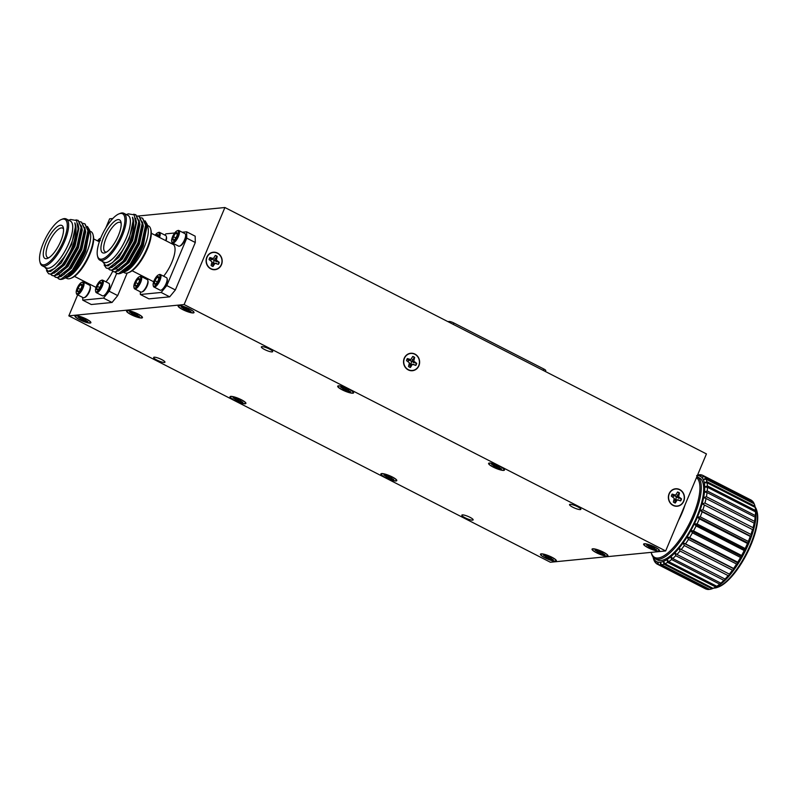 <?xml version="1.0" encoding="UTF-8"?>
<svg xmlns="http://www.w3.org/2000/svg" width="797" height="797" viewBox="0 0 797 797"><rect width="100%" height="100%" fill="white"/><g stroke="black" fill="none" stroke-linecap="round" stroke-linejoin="round"><path stroke-width="1.2" d="M82.699 297.44L82.739 300.14L91.276 304.514L112.048 302.471L103.51 298.108L109.179 291.224L116.671 273.401M87.212 282.915L86.843 283.792M109.179 291.224L117.707 295.587L112.048 302.471M127.181 273.062L117.707 295.587M82.739 300.14L103.51 298.108M105.971 281.839A21.051 7.203 -62.9 0 0 112.666 271.329M109.428 284.14L109.637 284.987A6.316 2.162 117.1 0 1 108.183 290.845A6.316 2.162 117.1 0 1 104.277 295.458L103.471 295.787A7.014 2.401 -62.9 0 0 107.804 290.656A7.014 2.401 -62.9 0 0 109.428 284.14A7.014 2.401 -62.9 0 0 108.86 283.314L102.703 280.165A7.014 2.401 117.1 0 1 101.637 287.508A7.014 2.401 117.1 0 1 96.307 292.658A7.014 2.401 117.1 0 1 95.75 291.832L95.54 290.985A6.316 2.162 -62.9 0 0 100.611 287.528A6.316 2.162 -62.9 0 0 101.319 280.405A6.316 2.162 -62.9 0 0 100.9 280.514A6.316 2.162 -62.9 0 0 96.995 285.127A6.316 2.162 -62.9 0 0 95.54 290.985M90.161 286.033L90.37 286.87A6.316 2.162 117.1 0 1 88.915 292.738A6.316 2.162 117.1 0 1 85.01 297.351L84.203 297.67A7.014 2.401 -62.9 0 0 88.537 292.549A7.014 2.401 -62.9 0 0 90.161 286.033A7.014 2.401 -62.9 0 0 89.603 285.206L83.436 282.048A7.014 2.401 117.1 0 1 82.38 289.391A7.014 2.401 117.1 0 1 77.04 294.541A7.014 2.401 117.1 0 1 76.482 293.714L76.273 292.878A6.316 2.162 -62.9 0 0 81.344 289.421A6.316 2.162 -62.9 0 0 82.051 282.297A6.316 2.162 -62.9 0 0 81.633 282.397A6.316 2.162 -62.9 0 0 77.727 287.01A6.316 2.162 -62.9 0 0 76.273 292.878M77.04 294.541L83.207 297.699A7.014 2.401 -62.9 0 0 84.203 297.67M96.307 292.658L102.474 295.817A7.014 2.401 -62.9 0 0 103.471 295.787M84.014 238.173A21.051 7.203 -62.9 0 0 83.456 238.612M68.243 269.416A21.051 7.203 -62.9 0 0 68.273 270.083M81.633 282.397L82.44 282.078A7.014 2.401 117.1 0 1 82.898 281.959A7.014 2.401 117.1 0 1 83.436 282.048M100.9 280.514L101.707 280.195A7.014 2.401 117.1 0 1 102.165 280.076A7.014 2.401 117.1 0 1 102.703 280.165M84.123 235.245A25.345 8.677 117.1 0 1 84.631 234.836M93.05 234.707L93.339 235.882A25.345 8.677 117.1 0 1 87.501 259.404A25.345 8.677 117.1 0 1 71.84 277.904L70.714 278.352A26.321 9.006 -62.9 0 0 89.364 254.014A26.321 9.006 -62.9 0 0 93.05 234.707A26.321 9.006 -62.9 0 0 90.958 231.608L89.792 231.01M67.227 277.187A25.345 8.677 117.1 0 1 66.649 276.27M65.902 272.684A25.345 8.677 117.1 0 1 65.892 272.066M100.631 238.283A6.316 2.162 -62.9 0 0 100.552 238.283A6.316 2.162 -62.9 0 0 100.133 238.393A6.316 2.162 -62.9 0 0 97.513 240.873M65.015 267.463A26.321 9.006 -62.9 0 0 64.866 268.35M64.577 273.361A26.321 9.006 -62.9 0 0 64.627 273.909M65.812 277.874L66.978 278.462A26.321 9.006 -62.9 0 0 70.714 278.352M80.527 236.839A26.321 9.006 -62.9 0 0 79.899 237.516M81.922 284.798L80.208 284.778A4.224 1.445 -62.9 0 0 77.986 288.165A4.224 1.445 -62.9 0 0 77.429 291.383A4.224 1.445 -62.9 0 0 78.325 291.732A4.224 1.445 -62.9 0 0 79.102 291.214A4.224 1.445 -62.9 0 0 81.324 287.837A4.224 1.445 -62.9 0 0 81.912 284.738A4.224 1.445 -62.9 0 0 81.872 284.619A4.224 1.445 -62.9 0 0 80.208 284.778L77.986 288.165L77.429 291.383L79.102 291.214M99.904 240.176A4.224 1.445 -62.9 0 0 98.708 240.774A4.224 1.445 -62.9 0 0 98.24 241.252M101.189 282.905L99.466 282.895A4.224 1.445 -62.9 0 0 97.244 286.272A4.224 1.445 -62.9 0 0 96.696 289.49A4.224 1.445 -62.9 0 0 97.593 289.849A4.224 1.445 -62.9 0 0 98.36 289.331A4.224 1.445 -62.9 0 0 100.581 285.944A4.224 1.445 -62.9 0 0 101.179 282.845A4.224 1.445 -62.9 0 0 101.139 282.726A4.224 1.445 -62.9 0 0 99.466 282.895L97.244 286.272L96.696 289.49L98.36 289.331M61.787 271.04A26.381 9.026 -62.9 0 0 61.807 271.638A26.321 9.006 117.1 0 1 61.827 271.01M62.415 265.461A26.321 9.006 117.1 0 1 62.604 264.584M100.372 240.604L98.708 240.774L98.599 241.431M65.832 277.874L67.984 277.007A26.381 9.026 -62.9 0 0 86.674 252.619A26.381 9.026 -62.9 0 0 90.36 233.272L89.523 229.944L85.628 251.513C80.517 263.289 74.788 271.588 68.432 276.429A28.254 9.664 117.1 0 1 65.832 277.874A28.254 9.664 117.1 0 1 64.587 278.253M62.973 264.753L62.545 264.564A26.381 9.026 -62.9 0 0 62.385 265.501M81.942 285.665L80.208 284.778M80.497 289.45L77.986 288.165M99.545 241.192L98.708 240.774M101.199 283.782L99.466 282.895M99.764 287.558L97.244 286.272M87.421 226.468L89.523 229.944M61.16 279.229L64.278 278.432A30.465 10.421 117.1 0 1 63.282 278.88A30.465 10.421 117.1 0 1 58.948 279.01A30.465 10.421 117.1 0 1 58.858 278.97M59.317 268.997A28.254 9.664 117.1 0 1 59.396 268.27M58.699 268.988L58.56 269.755M57.494 277.764L58.779 278.92L60.971 279.249L72.447 270.143L83.725 250.128L87.949 230.811L84.831 223.818L83.177 223.369M54.096 276.021L55.382 277.187L57.573 277.515L69.05 268.41L80.328 248.395L84.552 229.078L81.433 222.084L79.78 221.636M50.689 274.288L51.984 275.443L54.176 275.772L65.653 266.666L76.93 246.652L81.155 227.334L78.036 220.341L75.974 219.882M46.455 270.611L48.587 273.71L50.779 274.038L62.256 264.933L68.004 256.355C72.238 247.737 73.314 244.46 75.147 237.028C76.442 230.702 76.333 225.979 74.818 222.861L75.486 226.517L71.591 244.46L61.17 263.03L50.55 271.498L48.966 271.378M77.937 223.927L78.883 228.261L74.988 246.193L64.567 264.773L54.086 273.212M81.414 225.82L82.28 229.994L78.385 247.937L67.964 266.507L57.484 274.955M84.811 227.563L85.677 231.738L81.782 249.67L71.361 268.25L60.881 276.689M88.208 229.297L89.075 233.471L85.179 251.414L74.759 269.984L68.432 276.429M64.278 278.432L67.197 276.37L72.866 270.352L84.143 250.348L88.308 234.059L88.367 231.02L85.03 223.927M55.591 277.286L57.992 277.725L63.8 274.636L69.469 268.619L80.746 248.604L84.91 232.325L84.97 229.287L81.633 222.194M52.194 275.543L54.594 275.991L60.403 272.893L66.071 266.875L77.349 246.871L81.513 230.582L81.573 227.543L78.236 220.45M48.796 273.809L51.197 274.248L57.005 271.159L62.674 265.142L73.952 245.127L76.95 235.852A30.465 10.421 -62.9 0 1 68.004 256.355M59.217 268.459L59.117 269.197M59.207 274.417L59.855 276.28M64.975 277.535L68.622 275.174L73.902 269.555L84.333 250.975L88.308 234.059M61.578 275.802L64.537 273.999M63.8 274.636L70.505 267.812L80.935 249.242L84.91 232.325M58.181 274.058L61.827 271.697L67.107 266.078L77.538 247.498L81.513 230.582M54.784 272.325L57.743 270.522M57.005 271.159L63.71 264.335L74.141 245.765L78.106 228.948L76.95 235.852M54.953 268.29L63.899 257.501L54.873 268.35L48.298 271.369L44.762 267.095M74.818 222.861A28.254 9.664 117.1 0 1 63.899 257.501M68.731 220.241L70.614 219.484L76.592 220.54L78.106 228.948M69.757 220.759A26.381 9.026 117.1 0 1 66.34 248.574A26.381 9.026 117.1 0 1 45.778 267.623M61.359 219.514L62.475 219.065A26.321 9.006 117.1 0 1 66.221 218.946L70.295 221.038A26.321 9.006 117.1 0 1 68.711 243.444A26.321 9.006 117.1 0 1 46.316 267.892L42.241 265.809A26.321 9.006 117.1 0 1 40.139 262.711L39.85 261.536A25.345 8.677 117.1 0 1 43.397 242.946A25.345 8.677 117.1 0 1 61.359 219.514A25.345 8.677 117.1 0 1 61.13 245.914A25.345 8.677 117.1 0 1 39.85 261.536M66.221 218.946A26.321 9.006 117.1 0 1 64.637 241.361A26.321 9.006 117.1 0 1 42.241 265.809M60.731 241.242A18.52 6.336 117.1 0 1 47.611 258.367A18.52 6.336 117.1 0 1 47.77 239.07A18.52 6.336 117.1 0 1 63.322 227.653A18.52 6.336 117.1 0 1 60.731 241.242M63.541 229.048A16.508 5.649 -62.9 0 0 62.674 228.161A16.508 5.649 -62.9 0 0 50.072 240.246A16.508 5.649 -62.9 0 0 47.641 257.551A16.508 5.649 -62.9 0 0 48.866 257.73M140.332 291.792L140.382 294.492L148.919 298.865L169.691 296.833L161.153 292.459L166.812 285.575L186.757 238.134L186.647 231.817L182.254 232.246M144.855 277.266L144.486 278.143M174.673 232.993L165.876 233.85L164.859 235.095M186.647 231.817L195.175 236.181L195.295 242.507L186.757 238.134M166.812 285.575L175.35 289.949L169.691 296.833M195.295 242.507L175.35 289.949M140.382 294.492L161.153 292.459M163.614 276.19A21.051 7.203 -62.9 0 0 171.833 262.343A21.051 7.203 -62.9 0 0 173.108 244.41L151.31 233.262M185.562 234.487L185.781 235.334A6.316 2.162 117.1 0 1 184.326 241.192A6.316 2.162 117.1 0 1 180.421 245.805L179.614 246.124A7.014 2.401 -62.9 0 0 183.948 241.003A7.014 2.401 -62.9 0 0 185.562 234.487A7.014 2.401 -62.9 0 0 185.004 233.66L178.847 230.502A7.014 2.401 117.1 0 1 177.781 237.845A7.014 2.401 117.1 0 1 172.451 243.005A7.014 2.401 117.1 0 1 171.893 242.178L171.674 241.332A6.316 2.162 -62.9 0 0 176.755 237.875A6.316 2.162 -62.9 0 0 177.452 230.751A6.316 2.162 -62.9 0 0 177.034 230.861A6.316 2.162 -62.9 0 0 173.138 235.474A6.316 2.162 -62.9 0 0 171.674 241.332M167.071 278.492L167.28 279.339A6.316 2.162 117.1 0 1 165.826 285.206A6.316 2.162 117.1 0 1 161.921 289.809L161.114 290.138A7.014 2.401 -62.9 0 0 165.447 285.007A7.014 2.401 -62.9 0 0 167.071 278.492A7.014 2.401 -62.9 0 0 166.503 277.665L160.346 274.517A7.014 2.401 117.1 0 1 159.28 281.859A7.014 2.401 117.1 0 1 153.951 287.01A7.014 2.401 117.1 0 1 153.393 286.183L153.173 285.346A6.316 2.162 -62.9 0 0 158.254 281.889A6.316 2.162 -62.9 0 0 158.952 274.756A6.316 2.162 -62.9 0 0 158.533 274.865A6.316 2.162 -62.9 0 0 154.638 279.478A6.316 2.162 -62.9 0 0 153.173 285.346M165.676 240.614A7.014 2.401 -62.9 0 0 166.304 236.37L166.513 237.217A6.316 2.162 117.1 0 1 166.035 240.794M147.804 280.385L148.013 281.231A6.316 2.162 117.1 0 1 146.558 287.089A6.316 2.162 117.1 0 1 142.653 291.702L141.846 292.021A7.014 2.401 -62.9 0 0 146.18 286.9A7.014 2.401 -62.9 0 0 147.804 280.385A7.014 2.401 -62.9 0 0 147.246 279.558L141.079 276.4A7.014 2.401 117.1 0 1 140.023 283.742A7.014 2.401 117.1 0 1 134.683 288.903A7.014 2.401 117.1 0 1 134.125 288.076L133.916 287.229A6.316 2.162 -62.9 0 0 138.987 283.772A6.316 2.162 -62.9 0 0 139.694 276.649A6.316 2.162 -62.9 0 0 139.276 276.758A6.316 2.162 -62.9 0 0 135.37 281.361A6.316 2.162 -62.9 0 0 133.916 287.229M134.683 288.903L140.85 292.051A7.014 2.401 -62.9 0 0 141.846 292.021M166.304 236.37A7.014 2.401 -62.9 0 0 165.746 235.543L159.579 232.395A7.014 2.401 117.1 0 1 159.51 237.456M153.951 287.01L160.117 290.168A7.014 2.401 -62.9 0 0 161.114 290.138M172.451 243.005L178.618 246.153A7.014 2.401 -62.9 0 0 179.614 246.124M141.657 232.525A21.051 7.203 -62.9 0 0 141.099 232.963M125.886 263.767A21.051 7.203 -62.9 0 0 125.916 264.435M139.276 276.758L140.083 276.429A7.014 2.401 117.1 0 1 140.541 276.31A7.014 2.401 117.1 0 1 141.079 276.4M158.693 237.038A6.316 2.162 -62.9 0 0 158.195 232.634A6.316 2.162 -62.9 0 0 157.776 232.744L158.583 232.425A7.014 2.401 117.1 0 1 159.041 232.306A7.014 2.401 117.1 0 1 159.579 232.395M158.533 274.865L159.34 274.547A7.014 2.401 117.1 0 1 159.808 274.427A7.014 2.401 117.1 0 1 160.346 274.517M177.034 230.861L177.841 230.532A7.014 2.401 117.1 0 1 178.309 230.413A7.014 2.401 117.1 0 1 178.847 230.502M141.766 229.596A25.345 8.677 117.1 0 1 142.274 229.197M150.693 229.058L150.982 230.233A25.345 8.677 117.1 0 1 145.144 253.755A25.345 8.677 117.1 0 1 129.483 272.255L128.357 272.704A26.321 9.006 -62.9 0 0 147.007 248.365A26.321 9.006 -62.9 0 0 150.693 229.058A26.321 9.006 -62.9 0 0 148.591 225.959L147.435 225.362M124.87 271.548A25.345 8.677 117.1 0 1 124.292 270.621M123.545 267.035A25.345 8.677 117.1 0 1 123.535 266.417M157.776 232.744A6.316 2.162 -62.9 0 0 155.156 235.225M122.658 261.815A26.321 9.006 -62.9 0 0 122.509 262.701M122.22 267.712A26.321 9.006 -62.9 0 0 122.27 268.26M123.455 272.225L124.621 272.823A26.321 9.006 -62.9 0 0 128.357 272.704M138.17 231.19A26.321 9.006 -62.9 0 0 137.542 231.867M139.565 279.149L137.851 279.129A4.224 1.445 -62.9 0 0 135.629 282.517A4.224 1.445 -62.9 0 0 135.072 285.734A4.224 1.445 -62.9 0 0 135.968 286.093A4.224 1.445 -62.9 0 0 136.745 285.565A4.224 1.445 -62.9 0 0 138.967 282.188A4.224 1.445 -62.9 0 0 139.555 279.089A4.224 1.445 -62.9 0 0 139.515 278.97A4.224 1.445 -62.9 0 0 137.851 279.129L135.629 282.517L135.072 285.734L136.745 285.565M157.965 236.669A4.224 1.445 -62.9 0 0 158.055 235.085A4.224 1.445 -62.9 0 0 158.015 234.956A4.224 1.445 -62.9 0 0 156.351 235.125A4.224 1.445 -62.9 0 0 155.883 235.603M158.832 277.256L157.109 277.246A4.224 1.445 -62.9 0 0 154.887 280.624A4.224 1.445 -62.9 0 0 154.339 283.842A4.224 1.445 -62.9 0 0 155.236 284.2A4.224 1.445 -62.9 0 0 156.003 283.682A4.224 1.445 -62.9 0 0 158.224 280.295A4.224 1.445 -62.9 0 0 158.822 277.207A4.224 1.445 -62.9 0 0 158.782 277.077A4.224 1.445 -62.9 0 0 157.109 277.246L154.887 280.624L154.339 283.842L156.003 283.682M177.332 233.252L175.609 233.232A4.224 1.445 -62.9 0 0 173.387 236.619A4.224 1.445 -62.9 0 0 172.839 239.837A4.224 1.445 -62.9 0 0 173.736 240.196A4.224 1.445 -62.9 0 0 174.503 239.668A4.224 1.445 -62.9 0 0 176.725 236.291A4.224 1.445 -62.9 0 0 177.323 233.192A4.224 1.445 -62.9 0 0 177.283 233.073A4.224 1.445 -62.9 0 0 175.609 233.232L173.387 236.619L172.839 239.837L174.503 239.668M119.48 265.959A26.321 9.006 117.1 0 1 119.47 265.361M120.058 259.812A26.321 9.006 117.1 0 1 120.247 258.935M139.007 226.487A26.381 9.026 -62.9 0 0 138.519 226.876A26.321 9.006 117.1 0 1 138.997 226.537M158.065 235.135L156.351 235.125L156.242 235.782M123.465 272.225L125.627 271.369A26.381 9.026 -62.9 0 0 144.317 246.98A26.381 9.026 -62.9 0 0 148.003 227.623L147.166 224.296L143.271 245.865C138.16 257.64 132.432 265.939 126.075 270.781A28.254 9.664 117.1 0 1 123.465 272.225A28.254 9.664 117.1 0 1 122.23 272.604M120.616 259.115L120.188 258.915A26.381 9.026 -62.9 0 0 120.028 259.852M119.43 265.391A26.381 9.026 -62.9 0 0 119.45 265.989M139.585 280.016L137.851 279.129M138.14 283.802L135.629 282.517M158.085 236.012L156.351 235.125M158.842 278.133L157.109 277.246M157.398 281.909L154.887 280.624M177.342 234.119L175.609 233.232M175.898 237.905L173.387 236.619M145.064 220.819L147.166 224.296M118.803 273.58L121.921 272.783A30.465 10.421 117.1 0 1 120.925 273.232A30.465 10.421 117.1 0 1 116.591 273.371A30.465 10.421 117.1 0 1 116.501 273.321M116.96 263.349A28.254 9.664 117.1 0 1 117.029 262.631M116.342 263.349L116.203 264.106M115.127 272.116L116.422 273.281L118.614 273.61L130.09 264.494L141.368 244.49L145.592 225.162L142.474 218.169L140.82 217.72M111.729 270.372L113.025 271.538L115.216 271.867L126.693 262.761L137.971 242.746L142.195 223.429L139.076 216.435L137.423 215.987M108.332 268.639L109.627 269.804L111.819 270.133L123.296 261.017L134.573 241.013L138.798 221.686L135.679 214.692L133.617 214.234M104.098 264.963L106.23 268.061L108.422 268.39L119.899 259.284L125.647 250.706C129.881 242.089 130.957 238.811 132.79 231.379C134.075 225.053 133.976 220.331 132.461 217.212L133.119 220.879L129.234 238.811L118.813 257.381L108.193 265.849L106.609 265.73M135.58 218.278L136.516 222.612L132.631 240.545L122.21 259.125L111.729 267.563M139.057 220.181L139.923 224.355L136.028 242.288L125.607 260.858L115.127 269.306M142.454 221.915L143.321 226.089L139.425 244.021L129.004 262.602L118.524 271.04M145.851 223.658L146.718 227.832L142.822 245.765L132.402 264.335L126.075 270.781M121.921 272.783L130.509 264.714L141.786 244.699L145.951 228.41L146.01 225.372L142.673 218.278M113.234 271.638L115.635 272.076L121.443 268.988L127.112 262.97L138.389 242.955L142.553 226.677L142.613 223.638L139.276 216.545M109.837 269.894L112.238 270.342L118.046 267.244L123.714 261.237L134.992 241.222L139.156 224.933L139.216 221.895L135.879 214.801M106.439 268.161L108.84 268.599L114.648 265.511L120.317 259.493L131.595 239.479L134.593 230.203A30.465 10.421 -62.9 0 1 125.647 250.706M116.86 262.821L116.76 263.548M116.85 268.768L117.498 270.631M122.618 271.887L126.265 269.525L131.545 263.907L141.976 245.327L145.951 228.41M119.221 270.153L122.18 268.35M121.443 268.988L128.148 262.163L138.578 243.593L142.553 226.677M115.824 268.41L119.47 266.049L124.75 260.43L135.181 241.85L139.156 224.933M112.427 266.676L115.386 264.873M114.648 265.511L121.353 258.686L131.784 240.116L135.749 223.299L134.593 230.203M112.596 262.641L121.542 251.852L112.516 262.711L105.941 265.72L102.395 261.446M132.461 217.212A28.254 9.664 117.1 0 1 121.542 251.852M126.374 214.592L128.257 213.835L134.235 214.891L135.749 223.299M127.4 215.11A26.381 9.026 117.1 0 1 123.983 242.926A26.381 9.026 117.1 0 1 103.421 261.974M118.992 213.865L120.118 213.417A26.321 9.006 117.1 0 1 123.864 213.297L127.938 215.389A26.321 9.006 117.1 0 1 126.354 237.795A26.321 9.006 117.1 0 1 103.959 262.253L99.884 260.161A26.321 9.006 117.1 0 1 97.782 257.062L97.493 255.887A25.345 8.677 117.1 0 1 101.04 237.297A25.345 8.677 117.1 0 1 118.992 213.865A25.345 8.677 117.1 0 1 118.773 240.266A25.345 8.677 117.1 0 1 97.493 255.887M123.864 213.297A26.321 9.006 117.1 0 1 122.27 235.713A26.321 9.006 117.1 0 1 99.884 260.161M118.374 235.593A18.52 6.336 117.1 0 1 105.254 252.719A18.52 6.336 117.1 0 1 105.413 233.431A18.52 6.336 117.1 0 1 120.965 222.014A18.52 6.336 117.1 0 1 118.374 235.593M121.174 223.399A16.508 5.649 -62.9 0 0 120.317 222.512A16.508 5.649 -62.9 0 0 107.715 234.607A16.508 5.649 -62.9 0 0 105.274 251.902A16.508 5.649 -62.9 0 0 106.499 252.081M137.921 216.047L224.903 207.519L706.441 453.921L665.654 550.946L550.368 562.244L68.831 315.851L184.117 304.554L665.654 550.946M572.764 507.201A6.137 1.235 22.8 0 1 569.526 504.591A6.137 1.235 22.8 0 1 575.673 505.826A6.137 1.235 22.8 0 1 580.854 509.343A6.137 1.235 22.8 0 1 572.764 507.201M465.059 517.761A6.137 1.235 22.8 0 1 461.832 515.141A6.137 1.235 22.8 0 1 467.969 516.376A6.137 1.235 22.8 0 1 473.149 519.903A6.137 1.235 22.8 0 1 465.059 517.761M156.879 360.065A6.137 1.235 22.8 0 1 153.642 357.445A6.137 1.235 22.8 0 1 159.789 358.69A6.137 1.235 22.8 0 1 164.969 362.207A6.137 1.235 22.8 0 1 156.879 360.065M264.574 349.514A6.137 1.235 22.8 0 1 261.346 346.894A6.137 1.235 22.8 0 1 267.483 348.13A6.137 1.235 22.8 0 1 272.664 351.656A6.137 1.235 22.8 0 1 264.574 349.514M493.134 467.052A8.618 1.733 22.8 0 1 488.591 463.386A8.618 1.733 22.8 0 1 497.208 465.119A8.618 1.733 22.8 0 1 504.481 470.061A8.618 1.733 22.8 0 1 493.134 467.052M596.584 552.819A8.618 1.733 22.8 0 1 592.041 549.143A8.618 1.733 22.8 0 1 600.659 550.886A8.618 1.733 22.8 0 1 607.932 555.828A8.618 1.733 22.8 0 1 596.584 552.819M545.009 557.87A8.618 1.733 22.8 0 1 540.466 554.204A8.618 1.733 22.8 0 1 549.093 555.937A8.618 1.733 22.8 0 1 556.366 560.879A8.618 1.733 22.8 0 1 545.009 557.87M385.429 477.612A8.618 1.733 22.8 0 1 380.886 473.936A8.618 1.733 22.8 0 1 389.514 475.67A8.618 1.733 22.8 0 1 396.786 480.611A8.618 1.733 22.8 0 1 385.429 477.612M234.547 400.403A8.618 1.733 22.8 0 1 230.014 396.727A8.618 1.733 22.8 0 1 238.632 398.47A8.618 1.733 22.8 0 1 245.904 403.412A8.618 1.733 22.8 0 1 234.547 400.403M79.521 319.697A8.618 1.733 22.8 0 1 74.978 316.02A8.618 1.733 22.8 0 1 83.605 317.754A8.618 1.733 22.8 0 1 90.878 322.695A8.618 1.733 22.8 0 1 79.521 319.697M131.097 314.636A8.618 1.733 22.8 0 1 126.554 310.969A8.618 1.733 22.8 0 1 135.181 312.703A8.618 1.733 22.8 0 1 142.454 317.644A8.618 1.733 22.8 0 1 131.097 314.636M182.672 309.585A8.618 1.733 22.8 0 1 178.13 305.909A8.618 1.733 22.8 0 1 186.747 307.652A8.618 1.733 22.8 0 1 194.02 312.593A8.618 1.733 22.8 0 1 182.672 309.585M648.16 547.768A8.618 1.733 22.8 0 1 643.617 544.092A8.618 1.733 22.8 0 1 652.235 545.835A8.618 1.733 22.8 0 1 659.508 550.777A8.618 1.733 22.8 0 1 648.16 547.768M342.252 389.853A8.618 1.733 22.8 0 1 337.709 386.176A8.618 1.733 22.8 0 1 346.326 387.92A8.618 1.733 22.8 0 1 353.599 392.861A8.618 1.733 22.8 0 1 342.252 389.853M105.772 227.982L109.627 218.816L112.825 218.508M447.874 321.609L449.139 321.49A3.836 0.777 22.8 0 1 453.862 322.984L543.753 368.971A3.836 0.777 22.8 0 1 545.776 370.605L545.397 371.512M224.903 207.519L184.117 304.554M83.486 281.002L83.077 281.959M77.658 294.86L68.831 315.851M206.802 257.212A8.777 8.05 -95.6 0 1 213.287 252.231A8.777 8.05 -95.6 0 1 222.154 260.181A8.777 8.05 -95.6 0 1 215.001 269.695A8.777 8.05 -95.6 0 1 207.609 265.979A8.777 8.05 -95.6 0 1 206.802 257.212M404.238 358.232A8.777 8.05 -95.6 0 1 410.724 353.26A8.777 8.05 -95.6 0 1 419.591 361.2A8.777 8.05 -95.6 0 1 412.428 370.715A8.777 8.05 -95.6 0 1 405.045 366.999A8.777 8.05 -95.6 0 1 404.238 358.232M669.082 493.751A8.777 8.05 -95.6 0 1 675.567 488.77A8.777 8.05 -95.6 0 1 684.434 496.72A8.777 8.05 -95.6 0 1 677.281 506.234A8.777 8.05 -95.6 0 1 669.888 502.518A8.777 8.05 -95.6 0 1 669.082 493.751M674.611 488.93A8.777 8.05 -95.6 0 1 675.497 489.019M677.171 506.015A8.777 8.05 -95.6 0 1 676.304 506.264M409.758 353.41A8.777 8.05 -95.6 0 1 410.585 353.489M412.398 370.466A8.777 8.05 -95.6 0 1 411.461 370.754M212.331 252.39A8.777 8.05 -95.6 0 1 213.148 252.46M214.961 269.446A8.777 8.05 -95.6 0 1 214.034 269.725M352.513 393.021A8.179 1.654 -157.2 0 0 353.201 392.363A8.179 1.654 -157.2 0 0 346.306 388A8.179 1.654 -157.2 0 0 338.356 386.127A8.179 1.654 -157.2 0 0 343.049 390.141A8.179 1.654 -157.2 0 0 352.513 393.021M658.412 550.936A8.179 1.654 -157.2 0 0 659.099 550.279A8.179 1.654 -157.2 0 0 652.205 545.915A8.179 1.654 -157.2 0 0 644.255 544.042A8.179 1.654 -157.2 0 0 648.947 548.057A8.179 1.654 -157.2 0 0 658.412 550.936M192.934 312.753A8.179 1.654 -157.2 0 0 193.631 312.105A8.179 1.654 -157.2 0 0 186.727 307.732A8.179 1.654 -157.2 0 0 178.787 305.859A8.179 1.654 -157.2 0 0 183.469 309.874A8.179 1.654 -157.2 0 0 192.934 312.753M141.358 317.814A8.179 1.654 -157.2 0 0 142.055 317.156A8.179 1.654 -157.2 0 0 135.151 312.783A8.179 1.654 -157.2 0 0 127.211 310.91A8.179 1.654 -157.2 0 0 131.904 314.935A8.179 1.654 -157.2 0 0 141.358 317.814M89.782 322.865A8.179 1.654 -157.2 0 0 90.479 322.207A8.179 1.654 -157.2 0 0 83.585 317.834A8.179 1.654 -157.2 0 0 75.635 315.971A8.179 1.654 -157.2 0 0 80.328 319.986A8.179 1.654 -157.2 0 0 89.782 322.865M244.809 403.571A8.179 1.654 -157.2 0 0 245.506 402.923A8.179 1.654 -157.2 0 0 238.612 398.55A8.179 1.654 -157.2 0 0 230.662 396.677A8.179 1.654 -157.2 0 0 235.354 400.692A8.179 1.654 -157.2 0 0 244.809 403.571M395.691 480.78A8.179 1.654 -157.2 0 0 396.388 480.123A8.179 1.654 -157.2 0 0 389.494 475.749A8.179 1.654 -157.2 0 0 381.544 473.886A8.179 1.654 -157.2 0 0 386.236 477.901A8.179 1.654 -157.2 0 0 395.691 480.78M555.27 561.048A8.179 1.654 -157.2 0 0 555.967 560.391A8.179 1.654 -157.2 0 0 549.063 556.017A8.179 1.654 -157.2 0 0 541.123 554.144A8.179 1.654 -157.2 0 0 545.815 558.169A8.179 1.654 -157.2 0 0 555.27 561.048M606.846 555.987A8.179 1.654 -157.2 0 0 607.543 555.34A8.179 1.654 -157.2 0 0 600.639 550.966A8.179 1.654 -157.2 0 0 592.699 549.093A8.179 1.654 -157.2 0 0 597.381 553.118A8.179 1.654 -157.2 0 0 606.846 555.987M503.395 470.23A8.179 1.654 -157.2 0 0 504.083 469.572A8.179 1.654 -157.2 0 0 497.189 465.199A8.179 1.654 -157.2 0 0 489.238 463.326A8.179 1.654 -157.2 0 0 493.931 467.351A8.179 1.654 -157.2 0 0 503.395 470.23M683.567 501.164A8.538 7.84 84.4 0 0 675.657 488.999A8.538 7.84 84.4 0 0 670.038 502.359A8.538 7.84 84.4 0 0 683.567 501.164M418.734 365.624A8.538 7.84 84.4 0 0 410.824 353.46A8.538 7.84 84.4 0 0 405.205 366.819A8.538 7.84 84.4 0 0 418.734 365.624M221.297 264.594A8.538 7.84 84.4 0 0 213.397 252.44A8.538 7.84 84.4 0 0 207.778 265.79A8.538 7.84 84.4 0 0 221.297 264.594M348.697 389.783L347.781 390.191L350.57 391.765A5.459 1.096 22.8 0 1 349.704 391.845L344.473 390.191A5.459 1.096 22.8 0 1 342.64 389.255L343.557 388.856L340.767 387.272A5.459 1.096 22.8 0 1 341.624 387.193L346.864 388.846A5.459 1.096 22.8 0 1 348.697 389.783M654.586 547.698L653.679 548.097L656.469 549.681A5.459 1.096 22.8 0 1 655.602 549.761L650.362 548.107A5.459 1.096 22.8 0 1 648.539 547.17L649.455 546.772L646.666 545.188A5.459 1.096 22.8 0 1 647.523 545.108L652.763 546.762A5.459 1.096 22.8 0 1 654.586 547.698M189.118 309.515L188.202 309.923L190.991 311.497A5.459 1.096 22.8 0 1 190.134 311.587L184.894 309.923A5.459 1.096 22.8 0 1 183.061 308.997L183.977 308.588L181.188 307.004A5.459 1.096 22.8 0 1 182.055 306.925L187.295 308.578A5.459 1.096 22.8 0 1 189.118 309.515M137.542 314.566L136.626 314.974L139.415 316.548A5.459 1.096 22.8 0 1 138.558 316.638L133.318 314.984A5.459 1.096 22.8 0 1 131.495 314.048L132.402 313.639L129.612 312.065A5.459 1.096 22.8 0 1 130.479 311.976L135.719 313.629A5.459 1.096 22.8 0 1 137.542 314.566M85.966 319.617L85.05 320.025L87.839 321.609A5.459 1.096 22.8 0 1 86.983 321.689L81.742 320.035A5.459 1.096 22.8 0 1 79.919 319.099L80.826 318.69L78.036 317.116A5.459 1.096 22.8 0 1 78.903 317.027L84.143 318.68A5.459 1.096 22.8 0 1 85.966 319.617M240.993 400.333L240.076 400.742L242.866 402.316A5.459 1.096 22.8 0 1 242.009 402.405L236.769 400.742A5.459 1.096 22.8 0 1 234.946 399.815L235.852 399.407L233.063 397.823A5.459 1.096 22.8 0 1 233.929 397.743L239.17 399.397A5.459 1.096 22.8 0 1 240.993 400.333M391.875 477.533L390.958 477.941L393.748 479.525A5.459 1.096 22.8 0 1 392.891 479.605L387.651 477.951A5.459 1.096 22.8 0 1 385.828 477.014L386.734 476.606L383.945 475.032A5.459 1.096 22.8 0 1 384.812 474.942L390.052 476.596A5.459 1.096 22.8 0 1 391.875 477.533M551.454 557.8L550.538 558.209L553.327 559.783A5.459 1.096 22.8 0 1 552.47 559.873L547.23 558.219A5.459 1.096 22.8 0 1 545.397 557.282L546.314 556.874L543.524 555.3A5.459 1.096 22.8 0 1 544.391 555.21L549.631 556.864A5.459 1.096 22.8 0 1 551.454 557.8M603.03 552.749L602.114 553.158L604.903 554.732A5.459 1.096 22.8 0 1 604.046 554.822L598.806 553.158A5.459 1.096 22.8 0 1 596.973 552.231L597.889 551.823L595.1 550.239A5.459 1.096 22.8 0 1 595.967 550.159L601.207 551.813A5.459 1.096 22.8 0 1 603.03 552.749M499.58 466.982L498.663 467.391L501.452 468.965A5.459 1.096 22.8 0 1 500.586 469.054L495.345 467.401A5.459 1.096 22.8 0 1 493.522 466.464L494.439 466.056L491.649 464.482A5.459 1.096 22.8 0 1 492.506 464.392L497.746 466.046A5.459 1.096 22.8 0 1 499.58 466.982M679.492 492.954L678.596 496.651L681.515 498.862A5.689 5.22 -95.6 0 1 680.658 500.924L677.241 499.888L675.258 503.027A5.689 5.22 -95.6 0 1 673.355 502.05L674.242 498.354L671.323 496.142A5.689 5.22 -95.6 0 1 672.19 494.09L675.607 495.126L677.589 491.978A5.689 5.22 -95.6 0 1 679.492 492.954L679.174 493.084A5.549 5.091 84.4 0 0 677.5 492.187M414.659 357.415L413.763 361.121L416.682 363.322A5.689 5.22 -95.6 0 1 415.825 365.385L412.408 364.349L410.425 367.487A5.689 5.22 -95.6 0 1 408.522 366.51L409.409 362.814L406.49 360.603A5.689 5.22 -95.6 0 1 407.357 358.55L410.774 359.586L412.756 356.438A5.689 5.22 -95.6 0 1 414.659 357.415L414.34 357.544A5.549 5.091 84.4 0 0 412.667 356.648M217.222 256.395L216.336 260.091L219.255 262.303A5.689 5.22 -95.6 0 1 218.388 264.355L214.971 263.329L212.988 266.467A5.689 5.22 -95.6 0 1 211.085 265.491L211.982 261.795L209.063 259.583A5.689 5.22 -95.6 0 1 209.92 257.531L213.337 258.567L215.32 255.419A5.689 5.22 -95.6 0 1 217.222 256.395L216.914 256.524A5.549 5.091 84.4 0 0 215.23 255.628M349.813 391.307L349.704 391.845M348.15 390.43L347.93 390.938M346.964 388.886L346.426 390.321M345.719 388.866L345.31 390.112M343.517 389.115A5.31 1.076 -157.2 0 0 344.683 389.693L345.29 388.787M344.683 389.693L344.473 390.191M343.935 388.318L343.487 389.175M343.856 388.288L343.557 388.856M655.712 549.223L655.602 549.761M654.048 548.346L653.829 548.854M652.853 546.802L652.325 548.236M651.617 546.782L651.209 548.027M649.416 547.031A5.31 1.076 -157.2 0 0 650.581 547.609L651.179 546.702M650.581 547.609L650.362 548.107M649.834 546.234L649.376 547.091M649.754 546.204L649.455 546.772M190.234 311.049L190.134 311.587M188.57 310.163L188.351 310.671M187.385 308.618L186.847 310.053M186.149 308.608L185.731 309.844M183.938 308.847A5.31 1.076 -157.2 0 0 185.103 309.425L185.711 308.519M185.103 309.425L184.894 309.923M184.366 308.05L183.908 308.907M184.276 308.021L183.977 308.588M138.658 316.1L138.558 316.638M136.994 315.223L136.775 315.722M135.809 313.679L135.271 315.104M134.573 313.659L134.155 314.895M132.362 313.898A5.31 1.076 -157.2 0 0 133.527 314.476L134.135 313.58M133.527 314.476L133.318 314.984M132.79 313.101L132.332 313.968M132.7 313.072L132.402 313.639M87.092 321.151L86.983 321.689M85.428 320.274L85.199 320.783M84.233 318.73L83.695 320.155M82.998 318.71L82.579 319.956M80.786 318.959A5.31 1.076 -157.2 0 0 81.961 319.527L82.559 318.631M81.961 319.527L81.742 320.035M81.214 318.162L80.756 319.019M81.125 318.123L80.826 318.69M242.119 401.867L242.009 402.405M240.455 400.981L240.226 401.489M239.259 399.436L238.721 400.871M238.024 399.427L237.606 400.662M235.812 399.666A5.31 1.076 -157.2 0 0 236.988 400.243L237.586 399.337M236.988 400.243L236.769 400.742M236.241 398.869L235.782 399.725M236.151 398.839L235.852 399.407M393.001 479.067L392.891 479.605M391.337 478.19L391.108 478.698M390.141 476.646L389.603 478.07M388.906 476.626L388.488 477.871M386.694 476.875A5.31 1.076 -157.2 0 0 387.87 477.443L388.468 476.546M387.87 477.443L387.651 477.951M387.123 476.078L386.665 476.935M387.033 476.038L386.734 476.606M552.57 559.335L552.47 559.873M550.906 558.458L550.687 558.956M549.721 556.914L549.183 558.338M548.485 556.894L548.067 558.129M546.274 557.133A5.31 1.076 -157.2 0 0 547.439 557.711L548.047 556.814M547.439 557.711L547.23 558.219M546.702 556.336L546.244 557.203M546.612 556.306L546.314 556.874M604.146 554.284L604.046 554.822M602.482 553.397L602.263 553.905M601.297 551.853L600.759 553.287M600.051 551.843L599.643 553.078M597.85 552.082A5.31 1.076 -157.2 0 0 599.015 552.66L599.623 551.753M599.015 552.66L598.806 553.158M598.278 551.285L597.82 552.142M598.188 551.255L597.889 551.823M500.695 468.516L500.586 469.054M499.032 467.64L498.812 468.138M497.846 466.096L497.308 467.52M496.601 466.076L496.192 467.311M494.399 466.315A5.31 1.076 -157.2 0 0 495.565 466.893L496.172 465.996M495.565 466.893L495.345 467.401M494.817 465.518L494.369 466.384M494.738 465.488L494.439 466.056M680.379 500.775A5.549 5.091 84.4 0 0 681.166 498.872L676.444 496.969L679.174 493.084M677.221 495.007L678.645 494.957M676.444 496.969L678.596 496.651M678.337 498.245L679.662 497.916M673.565 502.22A5.549 5.091 84.4 0 0 675.049 502.897L675.318 499.659L678.795 499.968M675.318 499.659L677.241 499.888M674.71 500.984L676.095 501.024M675.607 495.126L672.807 495.415L672.07 494.21M672.807 495.415L674.043 495.037M415.546 365.235A5.549 5.091 84.4 0 0 416.333 363.332L411.611 361.43L414.34 357.544M412.388 359.467L413.812 359.417M411.611 361.43L413.763 361.121M413.504 362.705L414.829 362.376M408.731 366.68A5.549 5.091 84.4 0 0 410.216 367.367L410.485 364.119L413.962 364.428M410.485 364.119L412.408 364.349M409.877 365.444L411.262 365.484M410.774 359.586L407.974 359.875L407.237 358.68M407.974 359.875L409.21 359.497M218.109 264.215A5.549 5.091 84.4 0 0 218.896 262.303L214.184 260.41L216.914 256.524M214.961 258.447L216.385 258.397M214.184 260.41L216.336 260.091M216.067 261.685L217.402 261.356M211.305 265.66A5.549 5.091 84.4 0 0 212.789 266.337L213.048 263.1L216.535 263.408M213.048 263.1L214.971 263.329M212.45 264.425L213.835 264.465M213.337 258.567L210.538 258.856L209.8 257.65M210.538 258.856L211.783 258.477M674.212 499.45A1.783 1.644 84.4 0 0 675.149 496.063A1.783 1.644 84.4 0 0 672.977 496.989M409.379 363.91A1.783 1.644 84.4 0 0 410.316 360.523A1.783 1.644 84.4 0 0 408.144 361.449M211.952 262.89A1.783 1.644 84.4 0 0 212.879 259.503A1.783 1.644 84.4 0 0 210.707 260.43M654.247 560.46L654.058 560.371A49.892 17.076 117.1 0 1 653.381 558.318L653.042 556.964M656.17 563.18L655.692 562.941A49.892 17.076 117.1 0 1 654.467 561.208L654.058 560.371M657.356 564.196L705.455 588.814A49.892 17.076 -62.9 0 0 706.032 589.063L657.923 564.455A49.892 17.076 117.1 0 1 657.356 564.196A49.892 17.076 117.1 0 1 656.27 563.479L655.293 560.689L655.692 562.941M660.703 564.864A49.892 17.076 117.1 0 1 658.671 564.684L706.77 589.292A49.892 17.076 -62.9 0 0 708.812 589.481L660.703 564.864L660.255 562.234A47.94 16.408 -62.9 0 0 663.443 561.417L663.961 564.166A49.892 17.076 117.1 0 1 661.59 564.774L709.699 589.391A49.892 17.076 -62.9 0 0 712.07 588.774L663.961 564.166M667.617 562.373A49.892 17.076 117.1 0 1 664.967 563.758L713.076 588.375A49.892 17.076 -62.9 0 0 715.716 586.981L667.617 562.373L666.999 559.544A47.94 16.408 -62.9 0 0 670.845 556.675L671.572 559.534A49.892 17.076 117.1 0 1 668.723 561.666L716.822 586.283A49.892 17.076 -62.9 0 0 719.681 584.141L671.572 559.534M675.746 555.708A49.892 17.076 117.1 0 1 672.748 558.538L720.857 583.155A49.892 17.076 -62.9 0 0 723.845 580.326L675.746 555.708L674.87 552.879A47.94 16.408 -62.9 0 0 678.984 548.246L680.02 551.006A49.892 17.076 117.1 0 1 676.962 554.453L725.061 579.07A49.892 17.076 -62.9 0 0 728.129 575.623L680.02 551.006M684.304 545.537A49.892 17.076 117.1 0 1 681.246 549.522L729.355 574.129A49.892 17.076 -62.9 0 0 732.403 570.144L684.304 545.537L683.089 542.887A47.94 16.408 -62.9 0 0 687.074 536.949L688.478 539.43A49.892 17.076 117.1 0 1 685.51 543.853L733.609 568.46A49.892 17.076 -62.9 0 0 736.577 564.037L688.478 539.43M692.444 532.834A49.892 17.076 117.1 0 1 689.634 537.586L737.733 562.204A49.892 17.076 -62.9 0 0 740.543 557.452L692.444 532.834L690.85 530.563A47.94 16.408 -62.9 0 0 694.317 523.888L696.1 525.92A49.892 17.076 117.1 0 1 693.52 530.892L741.628 555.499A49.892 17.076 -62.9 0 0 744.209 550.538L696.1 525.92M699.367 518.857A49.892 17.076 117.1 0 1 697.076 523.918L745.185 548.525A49.892 17.076 -62.9 0 0 747.476 543.474L699.367 518.857L697.405 517.094A47.94 16.408 -62.9 0 0 700.015 510.339L702.167 511.823A49.892 17.076 117.1 0 1 700.224 516.845L748.323 541.452A49.892 17.076 -62.9 0 0 750.266 536.431L702.167 511.823M704.418 504.979A49.892 17.076 117.1 0 1 702.864 509.841L750.963 534.448A49.892 17.076 -62.9 0 0 752.517 529.587L702.097 503.804A47.94 16.408 -62.9 0 0 703.592 497.637L706.062 498.494A49.892 17.076 117.1 0 1 704.947 503.076L753.055 527.694A49.892 17.076 -62.9 0 0 754.171 523.111L706.062 498.494M707.078 492.536A49.892 17.076 117.1 0 1 706.421 496.73L754.52 521.348A49.892 17.076 -62.9 0 0 755.177 517.153L707.078 492.536L704.478 491.998A47.94 16.408 -62.9 0 0 704.717 487.027L707.417 487.256A49.892 17.076 117.1 0 1 707.238 490.952L755.347 515.569A49.892 17.076 -62.9 0 0 755.526 511.863L707.417 487.256M707.098 482.773A49.892 17.076 117.1 0 1 707.397 485.891L755.496 510.498A49.892 17.076 -62.9 0 0 755.197 507.38L707.098 482.773L704.309 482.833A47.94 16.408 -62.9 0 0 703.263 479.535L706.102 479.196A49.892 17.076 117.1 0 1 706.879 481.657L754.978 506.264A49.892 17.076 -62.9 0 0 754.889 505.866A49.892 17.076 -62.9 0 0 754.201 503.814L706.102 479.196M704.468 476.626A49.892 17.076 117.1 0 1 705.704 478.359L753.803 502.967A49.892 17.076 -62.9 0 0 752.567 501.233L704.468 476.626L701.609 477.204A47.94 16.408 -62.9 0 0 699.387 475.899L702.237 475.112A49.892 17.076 117.1 0 1 702.805 475.371A49.892 17.076 117.1 0 1 703.89 476.078L751.989 500.695A49.892 17.076 -62.9 0 0 750.913 499.978L702.805 475.371M697.594 474.982A49.892 17.076 117.1 0 1 698.571 474.793L698.82 474.912M653.102 557.043A47.94 16.408 -62.9 0 0 653.63 558.358A47.94 16.408 -62.9 0 0 655.293 560.689A47.94 16.408 -62.9 0 0 657.515 561.995L657.923 564.455M658.671 564.684L657.515 561.995A47.94 16.408 -62.9 0 0 660.255 562.234L661.59 564.774M664.967 563.758L663.443 561.417A47.94 16.408 -62.9 0 0 666.999 559.544L668.723 561.666M672.748 558.538L670.845 556.675A47.94 16.408 -62.9 0 0 674.87 552.879L676.962 554.453M681.246 549.522L678.984 548.246A47.94 16.408 -62.9 0 0 683.089 542.887L734.445 569.168A47.94 16.408 117.1 0 1 730.351 574.527A47.94 16.408 117.1 0 1 726.226 579.16A47.94 16.408 117.1 0 1 722.202 582.956A47.94 16.408 117.1 0 1 718.366 585.825A47.94 16.408 117.1 0 1 714.809 587.698A47.94 16.408 117.1 0 1 714.799 587.698L713.076 588.375M685.51 543.853L683.089 542.887M689.634 537.586L687.074 536.949A47.94 16.408 -62.9 0 0 690.85 530.563L742.216 556.844A47.94 16.408 117.1 0 1 738.44 563.23A47.94 16.408 117.1 0 1 734.445 569.168L733.609 568.46M693.52 530.892L690.85 530.563M697.076 523.918L694.317 523.888A47.94 16.408 -62.9 0 0 697.405 517.094L748.762 543.375A47.94 16.408 117.1 0 1 745.683 550.169A47.94 16.408 117.1 0 1 742.216 556.844L741.628 555.499M700.224 516.845L697.405 517.094M702.864 509.841L700.015 510.339A47.94 16.408 -62.9 0 0 702.097 503.804L704.947 503.076M706.421 496.73L703.592 497.637A47.94 16.408 -62.9 0 0 704.478 491.998L707.238 490.952M707.397 485.891L704.717 487.027A47.94 16.408 -62.9 0 0 704.309 482.833L706.879 481.657M705.704 478.359L703.263 479.535A47.94 16.408 -62.9 0 0 701.609 477.204L703.89 476.078M698.571 474.793L696.648 475.66L699.457 474.703A49.892 17.076 117.1 0 1 701.49 474.882L702.047 475.161M708.812 589.481L709.44 589.262M712.07 588.774L714.809 587.698M715.716 586.981L716.822 586.283M719.681 584.141L722.202 582.956L720.857 583.155M723.845 580.326L726.226 579.16L725.061 579.07M728.129 575.623L730.351 574.527L729.355 574.129M732.403 570.144L734.445 569.168M736.577 564.037L738.44 563.23L737.733 562.204M740.543 557.452L742.216 556.844M744.209 550.538L745.683 550.169L745.185 548.525M747.476 543.474L748.762 543.375L748.323 541.452M750.266 536.431L751.382 536.62A47.94 16.408 117.1 0 1 748.762 543.375M752.517 529.587L753.464 530.085A47.94 16.408 117.1 0 1 751.382 536.62L750.963 534.448M754.171 523.111L754.958 523.928A47.94 16.408 117.1 0 1 753.464 530.085L753.055 527.694M755.177 517.153L755.845 518.279A47.94 16.408 117.1 0 1 754.958 523.928L754.52 521.348M755.526 511.863L756.084 513.308A47.94 16.408 117.1 0 1 755.845 518.279L755.347 515.569M755.197 507.38L755.676 509.114A47.94 16.408 117.1 0 1 756.084 513.308L755.496 510.498M754.889 505.866L755.476 508.207A47.94 16.408 117.1 0 1 755.676 509.114L754.978 506.264M754.022 503.714L753.803 502.967M756.861 510.887L757.15 512.053A45.08 15.422 117.1 0 1 750.844 545.128A45.08 15.422 117.1 0 1 718.904 586.811L717.778 587.25A46.057 15.761 -62.9 0 0 750.415 544.67A46.057 15.761 -62.9 0 0 756.861 510.887A46.057 15.761 -62.9 0 0 755.227 507.221M713.843 588.076A46.057 15.761 -62.9 0 0 717.778 587.25M696.887 476.656A46.057 15.761 117.1 0 1 697.036 476.726L699.427 477.951A46.057 15.761 117.1 0 1 692.483 526.13A46.057 15.761 117.1 0 1 657.475 559.942L655.074 558.717A46.057 15.761 117.1 0 1 651.408 553.287L651.179 552.361A45.08 15.422 -62.9 0 0 684.444 532.446A45.08 15.422 -62.9 0 0 696.488 477.612M701.49 474.882L699.387 475.899A47.94 16.408 -62.9 0 0 697.325 475.62M697.036 476.726A46.057 15.761 117.1 0 1 690.082 524.904A46.057 15.761 117.1 0 1 655.074 558.717M685.012 504.909A33.753 11.547 117.1 0 1 682.162 512.71A33.753 11.547 117.1 0 1 678.406 520.61M679.582 517.821L684.035 507.241M699.387 475.899L701.778 477.124M700.015 510.339L751.382 536.62M694.317 523.888L745.683 550.169M687.074 536.949L738.44 563.23M543.753 368.971L543.165 370.366M453.862 322.984L453.274 324.379M449.139 321.49L448.87 322.118M74.49 276.4L96.019 287.408M93.667 238.911L99.336 241.81M100.133 238.393L100.681 238.173M67.197 276.37L68.622 275.174M60.403 272.893L61.827 271.697M132.133 270.751L153.662 281.769M124.84 270.721L126.265 269.525M118.046 267.244L119.47 266.049M339.014 385.818L338.356 386.127M352.971 391.706L353.201 392.363M644.912 543.733L644.255 544.042M658.86 549.601L659.099 550.279M179.435 305.55L178.787 305.859M193.392 311.438L193.631 312.105M127.859 310.611L127.211 310.91M141.816 316.489L142.055 317.156M76.283 315.662L75.635 315.971M90.25 321.54L90.479 322.207M231.319 396.368L230.662 396.677M245.277 402.256L245.506 402.923M382.191 473.577L381.544 473.886M396.159 479.455L396.388 480.123M541.771 553.845L541.123 554.144M555.728 559.723L555.967 560.391M593.347 548.784L592.699 549.093M607.304 554.672L607.543 555.34M489.896 463.027L489.238 463.326M503.853 468.905L504.083 469.572"/></g></svg>
